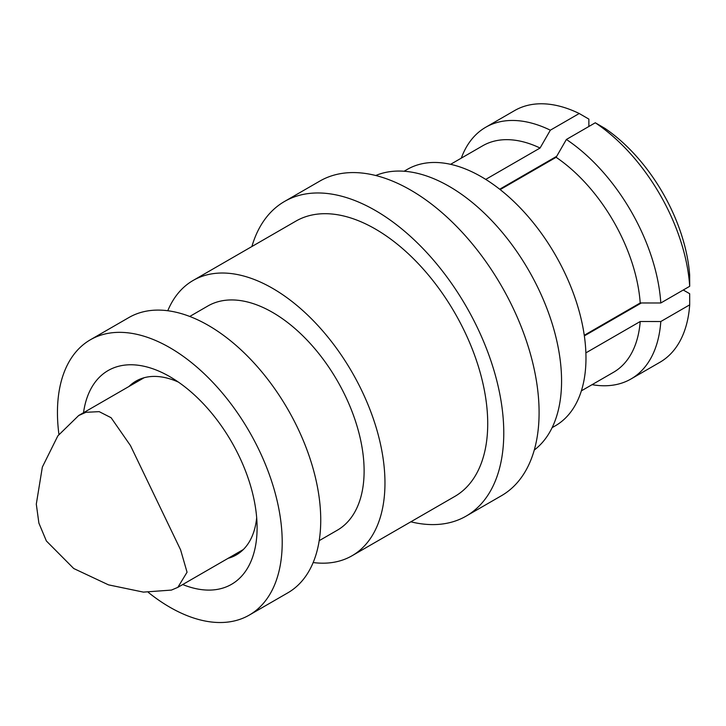 <?xml version="1.0" encoding="UTF-8"?>
<svg xmlns="http://www.w3.org/2000/svg" width="726" height="726" viewBox="0 0 726 726"><rect width="100%" height="100%" fill="white"/><g stroke="black" fill="none" stroke-linecap="round" stroke-linejoin="round"><path stroke-width="1.09" d="M585.011 335.503A90.823 52.435 -120 0 0 585.446 334.586M501.348 188.923A90.823 52.435 -120 0 0 500.341 188.842M83.517 412.722A123.42 71.257 60 0 1 169.83 376.658L169.83 376.658A123.42 71.257 60 0 1 169.83 376.667A123.42 71.257 60 0 1 257.095 527.82A123.42 71.257 60 0 1 182.707 584.539M178.405 382.103A100.351 57.935 -120 0 0 135.971 381.114A100.351 57.935 -120 0 0 128.956 386.486M584.267 335.267L640.214 302.969L660.805 302.987L689.7 286.298L689.664 275.163A131.687 76.03 -120 0 0 604.921 128.375L595.293 122.776L566.389 139.465L556.116 157.297L500.16 189.604M592.08 384.662A145.318 83.898 -120 0 0 631.021 378.963A145.318 83.898 -120 0 0 660.805 321.527L640.214 321.509L585.882 352.872M660.805 321.527L689.7 304.838L689.664 293.703L683.275 290.01M584.348 335.884L641.357 302.969M556.688 156.308L499.679 189.223M588.868 126.487L588.868 119.109L579.23 113.51L550.335 130.19A145.318 83.898 -120 0 0 485.703 127.268A145.318 83.898 -120 0 0 461.3 158.141M485.73 179.395L540.062 148.031L550.335 130.19M631.021 378.963L659.916 362.274A145.318 83.898 -120 0 0 689.7 304.838M540.062 148.031A130.78 75.504 -120 0 0 482.699 145.781L450.592 164.321M581.372 390.842L613.479 372.311A130.78 75.504 -120 0 0 640.214 321.509M148.367 592.425A158.94 91.766 -120 0 0 169.83 607.208A158.94 91.766 -120 0 0 249.299 615.076A158.94 91.766 -120 0 0 273.657 487.718A158.94 91.766 -120 0 0 169.83 347.663A158.94 91.766 -120 0 0 90.36 339.786A158.94 91.766 -120 0 0 58.924 434.366M249.299 615.076L287.832 592.833A158.94 91.766 -120 0 0 312.189 465.475A158.94 91.766 -120 0 0 208.362 325.411A158.94 91.766 -120 0 0 128.892 317.543L90.36 339.786M319.195 540.67L337.309 530.216A129.446 74.733 -120 0 0 357.147 426.489A129.446 74.733 -120 0 0 272.586 312.416A129.446 74.733 -120 0 0 207.854 306L189.749 316.463M167.779 310.737A158.94 91.766 60 0 1 193.116 280.463A158.94 91.766 60 0 1 272.586 288.34A158.94 91.766 60 0 1 376.413 428.394A158.94 91.766 60 0 1 352.046 555.753A158.94 91.766 60 0 1 313.16 562.55M193.116 280.463L295.863 221.14A158.94 91.766 60 0 1 375.333 229.008A158.94 91.766 60 0 1 479.169 369.071A158.94 91.766 60 0 1 454.803 496.43L352.046 555.753M689.7 286.298A145.318 83.898 -120 0 0 595.293 122.776M579.23 113.51A145.318 83.898 -120 0 0 514.607 110.579L485.703 127.268M640.214 302.969A130.78 75.504 -120 0 0 556.116 157.297M660.805 302.987A145.318 83.898 -120 0 0 566.389 139.465M228.155 558.303A100.351 57.935 -120 0 0 236.313 554.918A100.351 57.935 -120 0 0 256.677 517.665M410.834 521.812A181.645 104.871 -120 0 0 466.156 516.095A181.645 104.871 -120 0 0 493.998 370.541A181.645 104.871 -120 0 0 375.333 210.476A181.645 104.871 -120 0 0 284.51 201.474A181.645 104.871 -120 0 0 251.895 246.522M284.51 201.474L319.83 181.083A181.645 104.871 60 0 1 410.653 190.085A181.645 104.871 60 0 1 529.318 350.15A181.645 104.871 60 0 1 501.475 495.704L466.156 516.095M375.75 175.511A158.94 91.766 60 0 1 449.185 186.373A158.94 91.766 60 0 1 551.37 321.119A158.94 91.766 60 0 1 534.263 450.056M404.092 171.245L407.277 169.403A148.04 85.468 60 0 1 481.302 176.736A148.04 85.468 60 0 1 578.005 307.189A148.04 85.468 60 0 1 555.317 425.817L552.123 427.65M85.913 412.304L99.19 411.651L111.096 417.713L130.453 445.564L180.593 549.827L187.054 572.224L177.852 587.343L171.427 590.084L143.421 592.117L108.501 584.857L73.734 568.522L46.382 540.988L38.886 523.101L36.3 504.134L42.344 467.09L57.862 435.845L78.653 415.553L85.913 412.304M177.852 587.343L243.328 549.537M78.644 415.535L144.129 377.729"/></g></svg>
